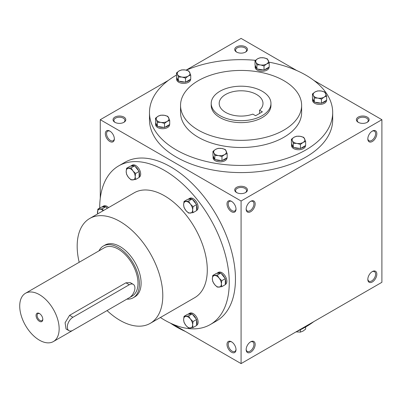 <?xml version="1.0" encoding="UTF-8"?>
<svg xmlns="http://www.w3.org/2000/svg" width="402" height="402" viewBox="0 0 402 402"><rect width="100%" height="100%" fill="white"/><g stroke="black" fill="none" stroke-linecap="round" stroke-linejoin="round"><path stroke-width="0.6" d="M114.339 138.514A5.512 3.181 60 0 1 113.208 140.705A5.512 3.181 60 0 1 107.696 137.524A5.512 3.181 60 0 1 107.696 131.163A5.512 3.181 60 0 1 110.158 131.278M245.265 52.235A5.512 3.181 0 0 0 246.592 50.16A5.512 3.181 0 0 0 241.084 46.979A5.512 3.181 0 0 0 235.572 50.16A5.512 3.181 0 0 0 236.904 52.235M236.577 52.059A6.372 3.678 0 0 0 245.592 52.059A6.372 3.678 0 0 0 245.592 46.853A6.372 3.678 0 0 0 236.577 46.853A6.372 3.678 0 0 0 236.577 52.059L236.577 52.059M236.577 192.543A6.372 3.678 0 0 0 245.592 192.543A6.372 3.678 0 0 0 245.592 187.342A6.372 3.678 0 0 0 236.577 187.342A6.372 3.678 0 0 0 236.577 192.543L236.577 192.543M245.265 192.719A5.512 3.181 0 0 0 246.592 190.648A5.512 3.181 0 0 0 241.084 187.463A5.512 3.181 0 0 0 235.572 190.648A5.512 3.181 0 0 0 236.904 192.719M358.242 122.303A6.372 3.678 0 0 0 367.257 122.303A6.372 3.678 0 0 0 367.257 117.098A6.372 3.678 0 0 0 358.242 117.098A6.372 3.678 0 0 0 358.242 122.303L358.242 122.303M366.931 122.479A5.512 3.181 0 0 0 368.257 120.404A5.512 3.181 0 0 0 362.75 117.223A5.512 3.181 0 0 0 357.237 120.404A5.512 3.181 0 0 0 358.569 122.479M173.001 324.293L241.084 363.599L381.9 282.299L381.9 119.701L313.821 80.395M241.084 363.599L241.084 201L100.269 119.701L100.269 198.312M100.269 119.701L168.348 80.395M186.131 70.129L241.084 38.401L296.771 70.551M114.912 122.303A6.372 3.678 0 0 0 123.927 122.303A6.372 3.678 0 0 0 123.927 117.098A6.372 3.678 0 0 0 114.912 117.098A6.372 3.678 0 0 0 114.912 122.303L114.912 122.303M268.958 62.164A91.606 52.888 180 0 1 305.862 75.149A91.606 52.888 180 0 1 332.69 112.545L332.69 119.701A91.606 52.888 180 0 1 241.084 172.589A91.606 52.888 180 0 1 149.479 119.701L149.479 112.545A91.606 52.888 180 0 1 176.523 75.023M241.084 201L381.9 119.701M367.82 138.886A6.372 3.678 120 0 0 372.322 141.489A6.372 3.678 120 0 0 376.83 133.685A6.372 3.678 120 0 0 372.322 131.082A6.372 3.678 120 0 0 367.82 138.886M376.83 274.169A6.372 3.678 -60 0 1 372.322 281.973A6.372 3.678 -60 0 1 367.82 279.375A6.372 3.678 -60 0 1 372.322 271.571A6.372 3.678 -60 0 1 376.83 274.169M246.155 209.13A6.372 3.678 120 0 0 250.657 211.728A6.372 3.678 120 0 0 255.164 203.925A6.372 3.678 120 0 0 250.657 201.327A6.372 3.678 120 0 0 246.155 209.13M255.164 344.413A6.372 3.678 -60 0 1 250.657 352.217A6.372 3.678 -60 0 1 246.155 349.614A6.372 3.678 -60 0 1 250.657 341.811A6.372 3.678 -60 0 1 255.164 344.413M109.841 131.082L109.841 131.082A6.372 3.678 60 0 1 114.349 138.886A6.372 3.678 60 0 1 109.841 141.489A6.372 3.678 60 0 1 105.339 133.685A6.372 3.678 60 0 1 109.841 131.082L109.841 131.082M231.507 201.322A6.372 3.678 60 0 1 231.507 201.327A6.372 3.678 60 0 1 236.014 209.13A6.372 3.678 60 0 1 231.507 211.728A6.372 3.678 60 0 1 227.004 203.925A6.372 3.678 60 0 1 231.507 201.322M231.507 352.217A6.372 3.678 -120 0 0 236.014 349.614A6.372 3.678 -120 0 0 231.507 341.811A6.372 3.678 -120 0 0 227.004 344.413A6.372 3.678 -120 0 0 231.507 352.217M210.281 324.56L216.477 320.982A91.606 52.888 -120 0 0 230.522 247.577A91.606 52.888 -120 0 0 170.674 166.855A91.606 52.888 -120 0 0 124.871 162.318L118.675 165.895A91.606 52.888 60 0 1 164.478 170.428A91.606 52.888 60 0 1 224.326 251.155A91.606 52.888 60 0 1 210.281 324.56A91.606 52.888 60 0 1 160.373 317.505M262.204 91.244A29.874 17.246 180 0 1 270.958 103.44A29.874 17.246 180 0 1 241.084 120.685A29.874 17.246 180 0 1 211.211 103.44A29.874 17.246 180 0 1 229.653 87.505A29.874 17.246 180 0 1 262.204 91.244M255.617 115.731L252.823 114.118A21.904 12.648 180 0 1 230.532 114.52A21.904 12.648 180 0 1 219.18 103.44A21.904 12.648 180 0 1 241.084 90.792A21.904 12.648 180 0 1 262.988 103.44A21.904 12.648 180 0 1 259.581 110.213L262.375 111.831L255.617 115.731M270.958 103.44L270.958 105.389A29.874 17.246 180 0 1 241.084 122.635A29.874 17.246 180 0 1 211.211 105.389L211.211 103.44M283.892 80.676A60.541 34.954 180 0 1 301.626 105.389A60.541 34.954 180 0 1 241.084 140.343A60.541 34.954 180 0 1 180.543 105.389A60.541 34.954 180 0 1 217.914 73.099A60.541 34.954 180 0 1 283.892 80.676M301.626 105.389L301.626 112.545A60.541 34.954 180 0 1 241.084 147.499A60.541 34.954 180 0 1 180.543 112.545L180.543 105.389M332.69 112.545A91.606 52.888 180 0 1 241.084 165.433A91.606 52.888 180 0 1 149.479 112.545M186.287 70.164A91.606 52.888 180 0 1 255.491 60.315M313.821 321.605A91.606 52.888 180 0 1 296.771 331.449M185.397 331.449A91.606 52.888 180 0 1 170.533 323.193M79.174 262.285A60.541 34.954 60 0 1 89.711 218.487A60.541 34.954 60 0 1 119.982 221.487A60.541 34.954 60 0 1 159.534 274.837A60.541 34.954 60 0 1 150.253 323.349A60.541 34.954 60 0 1 107.053 310.575M89.711 218.487L134.213 192.799A60.541 34.954 60 0 1 164.478 195.794A60.541 34.954 60 0 1 204.03 249.145A60.541 34.954 60 0 1 194.749 297.656L150.253 323.349M103.354 246.024L105.048 245.049A29.874 17.246 60 0 1 119.982 246.526A29.874 17.246 60 0 1 139.499 272.852A29.874 17.246 60 0 1 134.916 296.787L133.228 297.761A29.874 17.246 -120 0 0 133.228 263.27A29.874 17.246 -120 0 0 103.354 246.024A29.874 17.246 -120 0 0 98.992 250.843M99.706 208.075A91.606 52.888 60 0 1 118.675 165.895M259.581 110.213L259.581 113.444M250.345 342.007A5.512 3.181 -60 0 1 252.803 341.891A5.512 3.181 -60 0 1 253.948 344.413A5.512 3.181 -60 0 1 251.541 349.956A5.512 3.181 -60 0 1 247.295 351.433A5.512 3.181 -60 0 1 246.165 349.248M246.165 208.759A5.512 3.181 120 0 0 247.295 210.949A5.512 3.181 120 0 0 252.803 207.764A5.512 3.181 120 0 0 252.803 201.402A5.512 3.181 120 0 0 250.345 201.518M372.011 271.762A5.512 3.181 -60 0 1 374.468 271.646A5.512 3.181 -60 0 1 375.609 274.169A5.512 3.181 -60 0 1 373.207 279.717A5.512 3.181 -60 0 1 368.961 281.194A5.512 3.181 -60 0 1 367.83 279.003M367.83 138.514A5.512 3.181 120 0 0 368.961 140.705A5.512 3.181 120 0 0 374.468 137.524A5.512 3.181 120 0 0 374.468 131.163A5.512 3.181 120 0 0 372.011 131.278M231.823 342.007A5.512 3.181 -120 0 0 229.361 341.891A5.512 3.181 -120 0 0 228.517 346.308A5.512 3.181 -120 0 0 232.12 351.162A5.512 3.181 -120 0 0 234.874 351.433A5.512 3.181 -120 0 0 236.004 349.248M236.004 208.759A5.512 3.181 60 0 1 234.874 210.949A5.512 3.181 60 0 1 229.361 207.764A5.512 3.181 60 0 1 229.361 201.402A5.512 3.181 60 0 1 231.823 201.518M123.6 122.479A5.512 3.181 0 0 0 124.932 120.404A5.512 3.181 0 0 0 119.419 117.223A5.512 3.181 0 0 0 113.907 120.404A5.512 3.181 0 0 0 115.238 122.479M39.713 313.691A4.025 2.322 -120 0 0 37.954 313.625A4.025 2.322 -120 0 0 37.341 316.851A4.025 2.322 -120 0 0 39.969 320.399A4.025 2.322 -120 0 0 41.984 320.6A4.025 2.322 -120 0 0 42.803 319.042M72.948 330.268L129.278 297.746A7.965 4.598 120 0 0 134.479 290.726A7.965 4.598 120 0 0 133.258 284.345A7.965 4.598 120 0 0 129.278 284.737L72.948 317.258A7.965 4.598 120 0 0 67.747 324.278A7.965 4.598 120 0 0 68.968 330.66A7.965 4.598 120 0 0 72.948 330.268M126.871 299.133A29.874 17.246 -120 0 0 133.228 297.761M68.968 330.66L66.023 328.962L65.094 322.741L69.591 315.319L72.948 317.258M133.258 284.345L130.318 282.646L125.921 282.802L69.591 315.319M129.399 297.676L132.233 296.038A27.879 16.095 -120 0 0 132.233 263.843A27.879 16.095 -120 0 0 104.354 247.748L25.497 293.274A27.879 16.095 -120 0 0 21.221 315.615A27.879 16.095 -120 0 0 39.436 340.182A27.879 16.095 -120 0 0 53.376 341.564A27.879 16.095 -120 0 0 53.376 309.374A27.879 16.095 -120 0 0 25.497 293.274M39.436 321.324A4.779 2.759 -120 0 0 42.813 319.374A4.779 2.759 -120 0 0 39.436 313.52A4.779 2.759 -120 0 0 36.054 315.469A4.779 2.759 -120 0 0 39.436 321.324M212.758 275.486L217.266 275.084L219.115 278.119A6.372 3.678 -120 0 0 214.613 275.516A6.372 3.678 -120 0 0 212.356 278.722A6.372 3.678 -120 0 0 214.613 284.531A6.372 3.678 -120 0 0 219.115 287.128A6.372 3.678 -120 0 0 221.371 283.928A6.372 3.678 -120 0 0 219.115 278.119L221.773 280.686L221.371 283.928L221.773 286.696L217.266 287.098L214.613 284.531L212.758 281.495L212.356 278.722L212.758 275.486L216.301 273.44L220.281 273.084A6.97 4.025 -120 0 0 217.321 273.013A6.97 4.025 -120 0 0 216.824 273.395M221.773 286.696L225.311 284.651L225.311 278.646L220.809 273.038L217.266 275.084M220.809 273.038L220.281 273.084M225.311 284.495L225.416 284.435A6.97 4.025 -120 0 0 225.416 276.385A6.97 4.025 -120 0 0 218.447 272.36L217.321 273.013M225.311 278.646L221.773 280.686M224.788 277.993A6.97 4.025 -120 0 0 221.331 273.692M225.311 283.953A6.97 4.025 -120 0 0 225.311 279.345M184.036 201.447L188.538 201.045L190.392 204.08A6.372 3.678 -120 0 0 185.885 201.477A6.372 3.678 -120 0 0 183.629 204.683A6.372 3.678 -120 0 0 185.885 210.492A6.372 3.678 -120 0 0 190.392 213.09A6.372 3.678 -120 0 0 192.643 209.889A6.372 3.678 -120 0 0 190.392 204.08L193.045 206.653L192.643 209.889L193.045 212.658L188.538 213.06L185.885 210.492L184.036 207.457L183.629 204.683L184.036 201.447L187.573 199.402L191.558 199.045A6.97 4.025 -120 0 0 188.593 198.975A6.97 4.025 -120 0 0 188.096 199.357M193.045 212.658L196.588 210.613L196.588 204.608L192.081 199L188.538 201.045M192.081 199L191.558 199.045M196.588 210.457L196.694 210.397A6.97 4.025 -120 0 0 196.694 202.347A6.97 4.025 -120 0 0 189.724 198.322L188.593 198.975M196.588 204.608L193.045 206.653M196.06 203.955A6.97 4.025 -120 0 0 192.603 199.653M196.588 209.914A6.97 4.025 -120 0 0 196.588 205.306M126.58 168.277L131.087 167.875L132.936 170.91A6.372 3.678 -120 0 0 128.429 168.307A6.372 3.678 -120 0 0 126.178 171.513A6.372 3.678 -120 0 0 128.429 177.322A6.372 3.678 -120 0 0 132.936 179.92A6.372 3.678 -120 0 0 135.193 176.719A6.372 3.678 -120 0 0 132.936 170.91L135.595 173.478L135.193 176.719L135.595 179.488L131.087 179.89L128.429 177.322L126.58 174.287L126.178 171.513L126.58 168.277L130.122 166.232L134.102 165.875A6.97 4.025 -120 0 0 131.142 165.805A6.97 4.025 -120 0 0 130.645 166.187M135.595 179.488L139.132 177.443L139.132 171.438L134.625 165.83L131.087 167.875M134.625 165.83L134.102 165.875M139.132 177.287L139.238 177.227A6.97 4.025 -120 0 0 139.238 169.177A6.97 4.025 -120 0 0 132.268 165.152L131.142 165.805M139.132 171.438L135.595 173.478M138.61 170.785A6.97 4.025 -120 0 0 135.152 166.483M139.132 176.744A6.97 4.025 -120 0 0 139.132 172.136M107.244 208.367L105.902 206.698L101.394 207.1L97.852 209.146L102.359 208.744L103.369 210.603M105.902 206.698L102.359 208.744M103.203 210.698A6.372 3.678 -120 0 0 99.706 209.176A6.372 3.678 -120 0 0 97.45 212.382A6.372 3.678 -120 0 0 97.626 213.919M108.61 207.578A6.97 4.025 -120 0 0 103.54 206.02L102.415 206.673A6.97 4.025 -120 0 0 101.917 207.055M97.575 213.949L97.852 209.146M105.374 206.744A6.97 4.025 -120 0 0 102.415 206.673M107.48 208.231A6.97 4.025 -120 0 0 106.424 207.352M184.036 316.354L188.538 315.952L190.392 318.987A6.372 3.678 -120 0 0 185.885 316.384A6.372 3.678 -120 0 0 183.629 319.59A6.372 3.678 -120 0 0 185.885 325.399A6.372 3.678 -120 0 0 190.392 327.997A6.372 3.678 -120 0 0 192.643 324.796A6.372 3.678 -120 0 0 190.392 318.987L193.045 321.555L192.643 324.796L193.045 327.565L188.538 327.967L185.885 325.399L184.036 322.364L183.629 319.59L184.036 316.354L187.573 314.309L191.558 313.952A6.97 4.025 -120 0 0 188.593 313.882A6.97 4.025 -120 0 0 188.096 314.263M193.045 327.565L196.588 325.519L196.588 319.515L192.081 313.907L188.538 315.952M192.081 313.907L191.558 313.952M196.588 325.364L196.694 325.303A6.97 4.025 -120 0 0 196.694 317.253A6.97 4.025 -120 0 0 189.724 313.228L188.593 313.882M196.588 319.515L193.045 321.555M196.06 318.861A6.97 4.025 -120 0 0 192.603 314.56M196.588 324.821A6.97 4.025 -120 0 0 196.588 320.213M296.038 331.871L300.44 332.117L303.043 331.082L305.646 329.112L305.646 326.977M300.44 329.74L300.44 332.117M300.44 144.429L296.887 143.413L293.334 143.328L292.38 140.816A6.372 3.678 0 0 0 296.887 143.413A6.372 3.678 0 0 0 303.043 142.464A6.372 3.678 0 0 0 304.691 138.911A6.372 3.678 0 0 0 300.188 136.308A6.372 3.678 0 0 0 294.033 137.258A6.372 3.678 0 0 0 292.38 140.816L291.43 139.228L294.033 137.258L296.631 136.223L300.188 136.308L303.741 137.323L305.646 141.424L303.043 142.464L300.44 144.429L300.44 148.519L305.646 145.514L305.646 141.424M291.43 139.228L291.43 143.313L293.334 147.418L293.334 143.328M293.334 147.418L300.44 148.519M291.651 143.79A6.97 4.025 0 0 0 291.566 144.413L291.566 145.715A6.97 4.025 0 0 0 298.535 149.74A6.97 4.025 0 0 0 305.505 145.715L305.505 145.594M301.048 148.167A6.97 4.025 0 0 0 305.038 145.866M294.158 147.544A6.97 4.025 0 0 0 299.616 148.388M291.566 144.413A6.97 4.025 0 0 0 293.113 146.941M221.959 156.569L218.407 155.559L214.854 155.473L213.899 152.956A6.372 3.678 0 0 0 218.407 155.559A6.372 3.678 0 0 0 224.562 154.604A6.372 3.678 0 0 0 226.21 151.052A6.372 3.678 0 0 0 221.703 148.449A6.372 3.678 0 0 0 215.547 149.403A6.372 3.678 0 0 0 213.899 152.956L212.949 151.368L215.547 149.403L218.15 148.363L221.703 148.449L225.256 149.464L227.16 153.569L224.562 154.604L221.959 156.569L221.959 160.659L227.16 157.654L227.16 153.569M212.949 151.368L212.949 155.453L214.628 159.081L214.854 159.559L214.854 155.473M214.854 159.559L221.959 160.659M213.171 155.931A6.97 4.025 0 0 0 213.085 156.554L213.085 157.855A6.97 4.025 0 0 0 220.055 161.88A6.97 4.025 0 0 0 227.024 157.855L227.024 157.735M222.562 160.308A6.97 4.025 0 0 0 226.557 158.006M215.678 159.689A6.97 4.025 0 0 0 221.13 160.529M213.085 156.554A6.97 4.025 0 0 0 214.628 159.081M164.508 123.399L160.951 122.384L157.398 122.303L156.448 119.786A6.372 3.678 0 0 0 160.951 122.384A6.372 3.678 0 0 0 167.106 121.434A6.372 3.678 0 0 0 168.76 117.881A6.372 3.678 0 0 0 164.252 115.279A6.372 3.678 0 0 0 158.097 116.233A6.372 3.678 0 0 0 156.448 119.786L155.494 118.198L158.097 116.233L160.7 115.193L164.252 115.279L167.805 116.294L169.709 120.399L167.106 121.434L164.508 123.399L164.508 127.489L169.709 124.484L169.709 120.399M155.494 118.198L155.715 122.761L157.398 126.389L157.398 122.303M157.398 126.389L164.508 127.489M155.715 122.761A6.97 4.025 0 0 0 155.629 123.384L155.629 124.685A6.97 4.025 0 0 0 162.604 128.71A6.97 4.025 0 0 0 169.574 124.685L169.574 124.565M165.111 127.138A6.97 4.025 0 0 0 169.106 124.836M158.227 126.519A6.97 4.025 0 0 0 163.679 127.359M155.629 123.384A6.97 4.025 0 0 0 157.177 125.911M185.533 78.088L181.98 77.073L178.428 76.988L177.478 74.476A6.372 3.678 0 0 0 181.98 77.073A6.372 3.678 0 0 0 188.136 76.124A6.372 3.678 0 0 0 189.784 72.571A6.372 3.678 0 0 0 185.282 69.968A6.372 3.678 0 0 0 179.126 70.918A6.372 3.678 0 0 0 177.478 74.476L176.523 72.888L179.126 70.918L181.724 69.883L185.282 69.968L188.834 70.983L190.739 75.084L188.136 76.124L185.533 78.088L185.533 82.179L190.739 79.174L190.739 75.084M176.523 72.888L176.523 76.973L178.428 81.078L178.428 76.988M178.428 81.078L185.533 82.179M176.744 77.45A6.97 4.025 0 0 0 176.659 78.073L176.659 79.375A6.97 4.025 0 0 0 183.629 83.4A6.97 4.025 0 0 0 190.603 79.375L190.603 79.254M186.141 81.827A6.97 4.025 0 0 0 190.136 79.521M179.257 81.204A6.97 4.025 0 0 0 184.709 82.048M176.659 78.073A6.97 4.025 0 0 0 178.207 80.601M264.019 65.948L260.466 64.933L256.908 64.848L255.958 62.33A6.372 3.678 0 0 0 260.466 64.933A6.372 3.678 0 0 0 266.621 63.983A6.372 3.678 0 0 0 268.27 60.426A6.372 3.678 0 0 0 263.762 57.828A6.372 3.678 0 0 0 257.607 58.777A6.372 3.678 0 0 0 255.958 62.33L255.004 60.747L257.607 58.777L260.21 57.742L263.762 57.828L267.315 58.843L269.219 62.943L266.621 63.983L264.019 65.948L264.019 70.038L269.219 67.033L269.219 62.943M255.004 60.747L255.004 64.833L256.908 68.938L256.908 64.848M256.908 68.938L264.019 70.038M255.225 65.31A6.97 4.025 0 0 0 255.144 65.933L255.144 67.234A6.97 4.025 0 0 0 262.114 71.26A6.97 4.025 0 0 0 269.084 67.234L269.084 67.114M264.622 69.687A6.97 4.025 0 0 0 268.616 67.38M257.737 69.064A6.97 4.025 0 0 0 263.189 69.908M255.144 65.933A6.97 4.025 0 0 0 256.687 68.461M321.469 99.118L317.917 98.103L314.364 98.018L313.409 95.5A6.372 3.678 0 0 0 317.917 98.103A6.372 3.678 0 0 0 324.072 97.153A6.372 3.678 0 0 0 325.721 93.596A6.372 3.678 0 0 0 321.213 90.998A6.372 3.678 0 0 0 315.062 91.947A6.372 3.678 0 0 0 313.409 95.5L312.46 93.917L315.062 91.947L317.66 90.912L321.213 90.998L324.771 92.013L326.675 96.113L324.072 97.153L321.469 99.118L321.469 103.208L326.675 100.204L326.675 96.113M312.46 93.917L312.46 98.003L314.364 102.108L314.364 98.018M314.364 102.108L321.469 103.208M312.681 98.48A6.97 4.025 0 0 0 312.595 99.103L312.595 100.405A6.97 4.025 0 0 0 319.565 104.43A6.97 4.025 0 0 0 326.535 100.405L326.535 100.284M322.077 102.857A6.97 4.025 0 0 0 326.067 100.55M315.188 102.234A6.97 4.025 0 0 0 320.645 103.078M312.595 99.103A6.97 4.025 0 0 0 314.143 101.631M125.921 282.802L129.278 284.737M53.376 341.564L72.827 330.333"/></g></svg>
